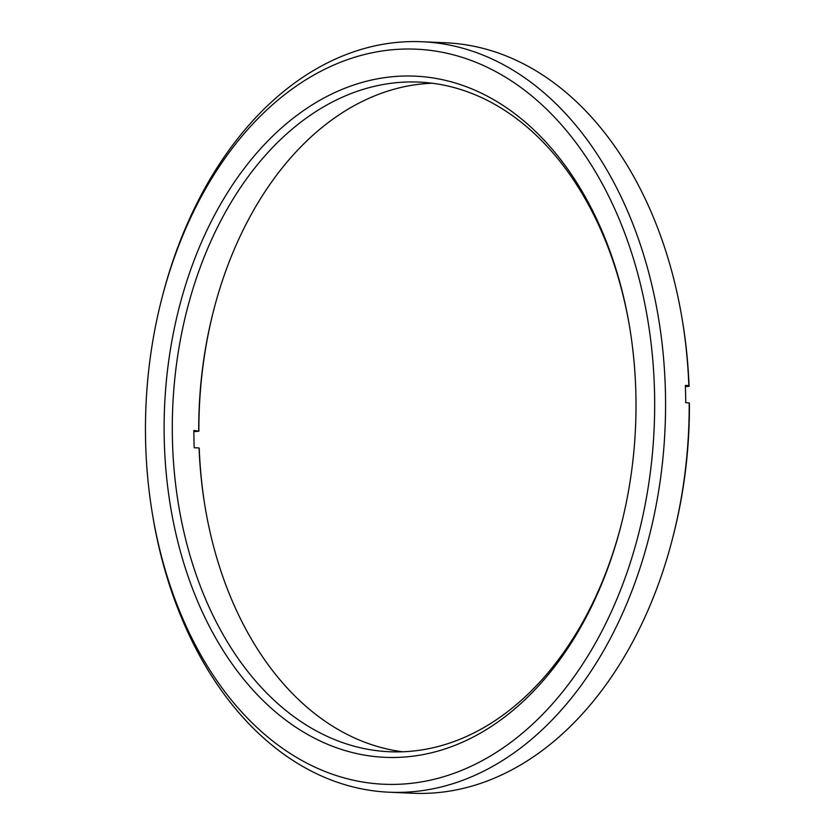 <?xml version="1.0" encoding="UTF-8"?>
<svg xmlns="http://www.w3.org/2000/svg" width="835" height="835" viewBox="0 0 835 835"><rect width="100%" height="100%" fill="white"/><g stroke="black" fill="none" stroke-linecap="round" stroke-linejoin="round"><path stroke-width="1.25" d="M193.845 431.685L198.876 431.225L193.845 430.453A335.148 231.702 -87.5 0 0 193.95 439.106A335.148 231.702 -87.5 0 0 194.2 447.748L199.074 447.957L199.241 448.51A340.92 235.7 -87.5 0 0 205.013 506.448M389.068 792.206L412.699 793.25A375.593 259.664 -87.5 0 0 672.666 538.022A375.593 259.664 -87.5 0 0 689.199 402.867L685.723 402.72A375.593 259.664 -87.5 0 0 685.608 394.068A375.593 259.664 -87.5 0 0 685.358 385.426L688.833 385.582A375.593 259.664 -87.5 0 0 682.289 319.93A375.593 259.664 -87.5 0 0 445.827 42.794L422.186 41.75A375.593 259.664 92.5 0 1 665.453 393.17A375.593 259.664 92.5 0 1 389.068 792.206A375.593 259.664 92.5 0 1 152.596 515.07L152.231 512.815A367.891 254.341 -87.5 0 0 433.24 779.504A367.891 254.341 -87.5 0 0 654.557 393.421A367.891 254.341 -87.5 0 0 441.694 52.177A367.891 254.341 -87.5 0 0 161.656 299.191A367.891 254.341 -87.5 0 0 145.572 440.045A367.891 254.341 -87.5 0 0 152.231 512.815M689.199 402.867L689.428 403.608A367.891 254.341 92.5 0 1 673.229 535.809L672.666 538.022M685.399 386.647L689.063 386.313L688.833 385.582M161.656 299.191L162.23 296.978A375.593 259.664 92.5 0 1 422.186 41.75M682.289 319.93L682.665 322.185A367.891 254.341 92.5 0 1 689.063 386.313M198.709 430.672A335.148 231.702 92.5 0 1 213.468 311.006A335.148 231.702 92.5 0 1 432.196 83.229M213.676 310.182A340.92 235.7 -87.5 0 0 198.876 431.225M635.905 395.122A340.92 235.7 92.5 0 1 621 525.653A340.92 235.7 92.5 0 1 361.492 754.569A340.92 235.7 92.5 0 1 164.224 438.344A340.92 235.7 92.5 0 1 369.331 80.546A340.92 235.7 92.5 0 1 629.736 327.696A340.92 235.7 92.5 0 1 635.905 395.122M629.882 328.552A335.148 231.702 -87.5 0 0 419.013 82.101A335.148 231.702 -87.5 0 0 172.396 438.156A335.148 231.702 -87.5 0 0 389.454 751.74A335.148 231.702 -87.5 0 0 621.209 524.818M402.689 751.771A335.148 231.702 92.5 0 1 204.878 505.613A335.148 231.702 92.5 0 1 199.074 447.957"/></g></svg>
